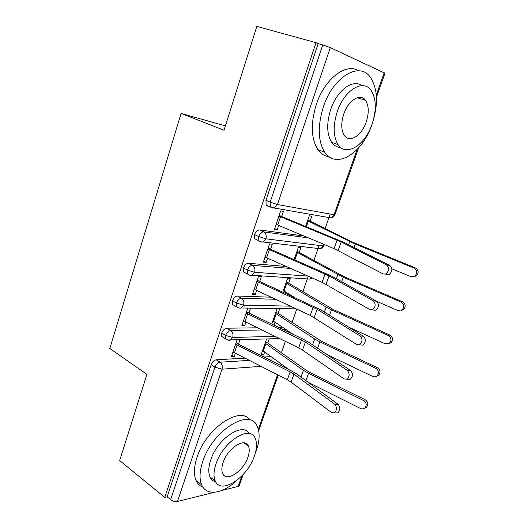 <?xml version="1.0" encoding="UTF-8"?>
<svg xmlns="http://www.w3.org/2000/svg" width="528" height="528" viewBox="0 0 528 528"><rect width="100%" height="100%" fill="white"/><g stroke="black" fill="none" stroke-linecap="round" stroke-linejoin="round"><path stroke-width="0.79" d="M281.424 352.658L285.391 341.398M292.07 322.417L296.749 309.118M302.894 291.654L308.312 276.25M313.909 260.363L319.163 245.428M325.109 228.525L330.205 214.051M214.645 492.254L177.474 501.461C175.118 501.831 172.841 501.23 170.63 499.666L167.158 496.835L164.756 497.402L119.671 460.548L146.909 374.332L109.817 348.493L181.084 113.441L225.403 125.888M268.963 206.303L267.617 206.065L266.138 205.036L265.967 200.323L270.158 202.184L322.766 44.926L330.304 47.612L384.952 73.214L376.451 97.264M265.967 200.323L318.179 43.666L316.008 42.662L256.832 26.4L224.037 130.218L181.084 113.441M322.766 44.926L318.179 43.666M243.184 474.5L239.296 485.516L238.154 486.427L221.78 490.486M164.756 497.402L316.008 42.662M386.562 264.917L341.213 241.949L278.929 216.064L276.131 224.347L334.066 248.615L383.196 273.946L385.48 274.091C389.149 271.22 389.506 268.165 386.562 264.917L389.882 265.551L344.507 242.629L281.701 216.513L283.444 211.385L280.672 210.91L274.402 229.462L277.18 229.852L274.666 228.677M391.888 268.825L410.645 276.586L414.876 276.085C417.608 273.022 417.285 270.329 413.906 268.013L355.271 244.081L307.567 220.717L305.606 226.38L309.269 215.8L311.791 216.236L310.094 221.126L352.862 242.253L415.345 267.881C418.704 270.191 419.027 272.87 416.308 275.913L413.556 276.738M277.18 229.852L278.678 225.443M271.029 356.611L263.921 357.027M244.9 358.136L216.236 359.806L220.024 362.201L249.302 360.38M167.158 496.835L211.18 364.723C212.348 361.852 214.031 360.215 216.236 359.806M223.575 337.59L221.8 336.514L221.734 333.056C222.922 330.139 224.605 328.528 226.796 328.211L230.663 330.502L261.961 329.98M282.863 327.472L278.936 327.525M257.499 327.802L226.796 328.211M237.052 339.893L231.356 356.743L234.221 356.585L235.349 353.258M334.699 404.21L293.938 374.147L290.149 371.87L235.574 344.256L232.967 351.971L287.331 379.79L291.093 382.094L331.584 412.559L334.178 412.896C337.036 410.335 337.207 407.438 334.699 404.21L338.092 404.283L297.284 374.326L292.175 371.263L238.438 344.15L239.91 339.808M266.594 338.989L261.01 355.106L263.637 354.961L264.667 351.998M265.617 341.814L267.769 343.068L269.207 338.91M234.498 305.593L232.577 304.511L232.478 300.815C233.68 297.858 235.369 296.267 237.547 296.043L241.487 298.228L275.59 299.29M271.069 297.191L237.547 296.043M247.784 308.167L241.831 325.756L244.682 325.73L245.896 322.146M347.285 370.392L305.435 342.005L246.127 313.051L243.474 320.905L298.696 347.886L302.537 350.097L344.117 378.906L346.652 379.19C349.688 376.556 349.899 373.626 347.285 370.392L350.665 370.597L308.768 342.302L303.56 339.365L248.972 313.078L250.622 308.213M277.108 308.649L271.762 324.073M273.986 325.142L275.009 322.205M275.893 312.147L278.084 313.348L279.695 308.695M245.659 273.049L243.553 271.94L243.421 267.986C244.636 264.983 246.325 263.419 248.49 263.294L252.516 265.366L290.71 268.475M286.143 266.462L248.49 263.294M360.122 335.92L317.137 309.263L256.872 281.299L254.166 289.285L310.273 315.401L356.888 344.606L359.357 344.837C362.584 342.124 362.842 339.154 360.122 335.92L363.482 336.263L320.463 309.685L259.69 281.457L261.367 276.507L258.555 276.322L252.496 294.228L255.328 294.334L256.628 290.486M286.341 281.978L288.572 283.127L290.215 278.395L287.641 278.23L282.843 292.09M285.1 293.126L285.523 291.911M257.11 239.943L254.74 238.788L254.562 234.551C255.796 231.508 257.486 229.97 259.637 229.944L263.743 231.898L308.477 237.91M303.877 235.983L259.637 229.944M296.974 251.302L344.995 277.101L402.448 301.765C405.689 304.022 406.058 306.636 403.55 309.613L397.756 310.484L376.55 301.25L332.376 276.467L270.6 249.275L272.309 244.233L269.518 243.91L263.353 262.132L266.158 262.376L267.557 258.251M299.244 252.391L300.914 247.579L298.366 247.282L294.122 259.532L296.69 252.113L343.266 277.273L400.957 302.069L402.448 301.765M324.212 244.49L323.987 245.791L323.063 245.916L265.914 238.821L258.667 236.531L254.562 234.551M266.158 262.376L263.69 261.136M255.328 294.334L252.905 293.02M244.682 325.73L242.306 324.357M234.221 356.585L231.891 355.146M263.637 354.961L261.505 353.687M307.982 276.098L254.641 272.303L247.441 270.079L243.421 267.986M290.374 306.161L243.566 305.184L236.419 303.026L232.478 300.815M274.989 336.329L232.696 337.471L225.595 335.372L221.734 333.056M389.882 265.551C392.832 268.785 392.469 271.834 388.806 274.685L386.522 274.54M281.701 216.513L279.167 215.365M307.778 220.097L310.094 221.126M373.21 300.769L329.063 275.92L267.802 248.972L265.049 257.103L322.06 282.315L369.917 309.619L372.299 309.811C375.738 307.019 376.042 304.009 373.21 300.769L376.55 301.25C379.381 304.478 379.078 307.481 375.646 310.259L373.263 310.068M270.6 249.275L268.112 248.054M363.482 336.263C366.201 339.484 365.95 342.448 362.723 345.14L360.268 344.916M259.69 281.457L257.248 280.177M350.665 370.597C353.278 373.817 353.067 376.741 350.038 379.361L347.774 379.249M248.972 313.078L246.576 311.731M338.092 404.283C340.6 407.497 340.428 410.381 337.577 412.936L335.504 412.916M238.438 344.15L236.089 342.738M403.55 309.613L401.168 310.497M402.065 309.956C404.587 306.966 404.217 304.339 400.957 302.069M288.572 283.127L333.247 309.533L389.789 335.023C392.931 337.24 393.334 339.801 391.004 342.705L388.918 343.603M348.625 327.083L385.11 343.754L389.473 343.213C391.809 340.296 391.4 337.722 388.252 335.491L331.478 309.863L326.152 307.118L285.998 282.975L283.351 290.611L284.077 291.02L286.724 283.378M294.485 297.422L284.077 291.02M278.084 313.348L321.71 341.392L377.362 367.673C380.404 369.857 380.84 372.372 378.675 375.203L376.807 376.101M326.693 354.407L372.695 376.411C374.306 377.111 375.771 376.933 377.091 375.877C379.269 373.025 378.827 370.504 375.778 368.306L319.902 341.873L314.675 338.996L275.484 313.322L272.884 320.833L273.596 321.262L276.197 313.744M293.152 334.363L273.596 321.262M267.769 343.068L306.596 370.478L310.378 372.689L365.165 399.729C368.115 401.887 368.577 404.356 366.544 407.128L364.848 408.012M308.194 382.331L360.499 408.481C362.142 409.213 363.614 409.035 364.914 407.953C366.953 405.167 366.491 402.686 363.528 400.514L308.53 373.322L303.402 370.319L265.148 343.16L262.594 350.546L263.287 351.001L265.848 343.609M289.087 369.706L263.287 351.001M372.016 124.41C378.497 104.57 377.89 88.79 370.201 77.048C359.311 61.255 332.977 76.897 323.36 106.9C317.486 126.126 317.948 141.227 324.74 152.203C336.29 169.877 362.439 153.226 372.016 124.41M358.406 70.798C345.939 62.476 324.542 78.936 316.298 104.551C310.504 123.664 311.045 138.699 317.922 149.648C320.984 153.912 324.779 156.321 329.32 156.875M340.718 147.497C337.108 147.358 334.105 145.642 331.723 142.349C326.746 134.383 326.403 123.446 330.693 109.54C336.884 90.512 352.928 78.58 361.759 85.648M372.042 124.252C376.695 109.956 376.339 98.617 370.966 90.235C363.165 78.672 344.243 90.116 337.24 111.718C332.891 125.704 333.181 136.686 338.098 144.665C346.243 157.199 365.059 145.22 372.042 124.252M343.748 114.061C340.91 123.11 341.108 130.225 344.322 135.412C349.523 143.365 361.66 135.722 366.161 122.133C369.131 112.959 368.907 105.692 365.495 100.346C360.439 92.789 348.262 100.214 343.748 114.061M255.083 453.889L256.225 450.905C259.743 440.708 260.053 432.478 257.162 426.215C250.015 407.418 212.579 430.155 202.686 461.637C199.538 471.247 199.208 479.002 201.696 484.902C206.56 496.478 222.842 493.786 236.676 480.539M249.968 420.044C240.445 405.306 206.111 428.195 197.003 457.387C193.888 466.95 193.591 474.685 196.112 480.592C197.63 483.886 199.927 486.103 203.003 487.245M215.708 481.873C213.114 481.193 211.207 479.549 209.992 476.929C208.164 472.646 208.402 467.009 210.705 460.033C217.496 438.471 243.065 421.727 249.302 433.627M254.41 455.954C256.925 448.642 257.182 442.748 255.169 438.286C250.015 424.618 223.133 441.368 215.978 463.934C213.649 470.943 213.391 476.593 215.2 480.869C220.856 495.31 247.54 477.49 254.41 455.954M223.133 462.449C221.615 467.003 221.443 470.666 222.631 473.444C226.222 482.658 243.428 471.299 247.889 457.307C249.493 452.628 249.658 448.859 248.384 446.002C245.005 437.111 227.713 448.028 223.133 462.449M330.304 47.612L277.457 204.541L334.066 214.744L357.1 149.49M376.319 95.066L384.206 72.719M266.138 205.036L270.31 206.903L270.158 202.184L277.457 204.541L274.283 208.039L331.023 217.906L334.066 214.744L334.957 214.718L358.558 147.919M238.154 486.427L241.864 475.906M258.331 429.277L277.556 374.807M280.83 365.541L281.054 364.914L279.754 365.006M261.01 366.359L222.017 369.178L177.474 501.461M170.63 499.666L214.969 367.145L211.18 364.723M281.549 365.904L282.018 364.577L281.054 364.914L281.279 364.043M222.017 369.178L214.969 367.145C216.143 364.261 217.826 362.617 220.024 362.201C222.097 363.851 222.763 366.181 222.017 369.178M263.743 231.898C261.598 231.931 259.901 233.475 258.667 236.531L258.826 240.775L260.41 241.837L263.056 241.956L265.914 238.821C266.713 235.633 265.987 233.323 263.743 231.898M323.4 244.154L323.063 245.916L320.318 248.754L318.589 248.549M270.31 206.903L271.788 207.933L274.283 208.039L270.31 206.903M334.943 214.771C334.25 216.546 332.944 217.589 331.023 217.906L329.677 217.668M283.305 329.624L286.018 329.584M268.244 359.205L274.105 358.842M252.516 265.366C250.358 265.498 248.662 267.069 247.441 270.079L247.559 274.045L249.242 275.121L252.008 275.26L254.641 272.303C255.427 269.161 254.714 266.851 252.516 265.366M232.577 304.511L236.504 306.728C238.484 307.989 240.035 308.405 241.144 307.969L243.566 305.184C244.339 302.089 243.646 299.772 241.487 298.228C239.316 298.459 237.626 300.056 236.419 303.026L236.504 306.728L238.273 307.811M311.586 277.695L309.771 279.094L252.008 275.26C250.985 275.662 249.5 275.26 247.559 274.045L243.553 271.94M307.501 278.942L307.105 278.962M221.8 336.514L225.647 338.837C227.693 340.204 229.297 340.626 230.465 340.098L232.696 337.471C233.455 334.422 232.775 332.099 230.663 330.502C228.472 330.825 226.789 332.449 225.595 335.372L225.647 338.837L227.436 339.913M279.622 338.593L227.608 339.973M280.526 216.751L277.715 225.04M337.108 240.088L334.066 248.615M341.213 241.949L338.151 250.503M413.906 268.013L415.345 267.881M354.05 247.454L355.271 244.081M348.612 244.708L349.727 241.606M306.372 226.697L308.326 221.074M269.366 249.691L266.607 257.836M325.043 273.953L322.06 282.315M329.063 275.92L326.06 284.315M258.41 282.051L255.697 290.05M313.196 307.19L310.273 315.401M317.137 309.263L314.193 317.506M247.639 313.837L244.979 321.697M301.567 339.821L298.696 347.886M305.435 342.005L302.537 350.097M237.065 345.074L234.445 352.796M290.149 371.87L287.331 379.79M293.938 374.147L291.093 382.094M341.669 281.681L343.266 277.273M336.376 278.711L337.834 274.659M294.875 259.862L297.429 252.49M388.252 335.491L389.789 335.023M329.518 315.282L331.478 309.863M324.364 312.094L326.152 307.118M375.778 368.306L377.362 367.673M317.592 348.262L319.902 341.873M312.569 344.863L314.675 338.996M363.528 400.514L365.165 399.729M305.884 380.635L308.53 373.322M300.986 377.045L303.402 370.319M278.276 375.17L258.661 430.683M323.968 245.843C322.813 247.784 321.598 248.754 320.318 248.754L263.056 241.956C262.106 242.299 260.7 241.903 258.826 240.775L254.74 238.788M309.771 279.094L312.094 277.919M296.248 308.887L241.144 307.969M385.48 274.091L388.806 274.685M416.308 275.913L414.876 276.085M372.299 309.811L375.646 310.259M359.357 344.837L362.723 345.14M346.652 379.19L350.038 379.361M334.178 412.896L337.577 412.936M391.004 342.705L389.473 343.213M378.675 375.203L377.091 375.877M366.544 407.128L364.914 407.953M357.199 97.733L365.495 100.346M331.723 142.349L338.098 144.665M324.74 152.203L317.922 149.648M243.877 442.86L248.384 446.002M209.992 476.929L215.2 480.869M201.696 484.902L196.112 480.592"/></g></svg>
